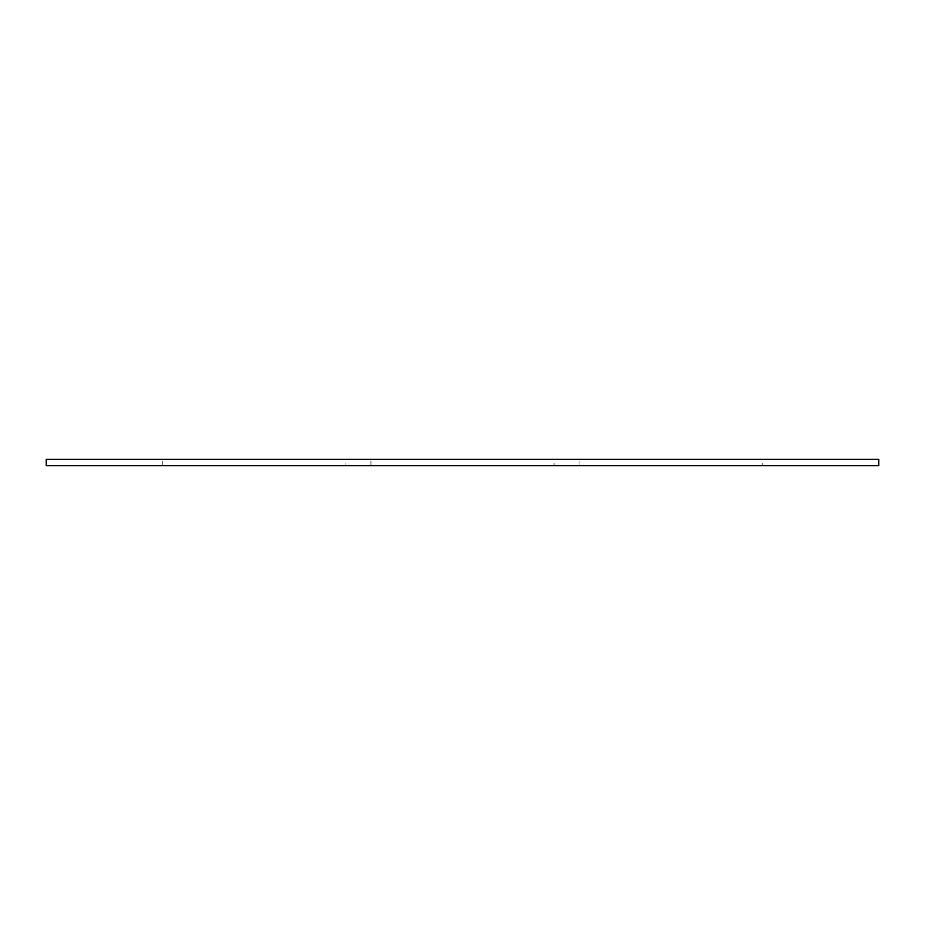 <?xml version="1.0" encoding="UTF-8"?>
<svg xmlns="http://www.w3.org/2000/svg" width="925" height="925" viewBox="0 0 925 925"><rect width="100%" height="100%" fill="white"/><g stroke="black" fill="none" stroke-linecap="round" stroke-linejoin="round"><path stroke-width="0.69" stroke-dasharray="4.62 3.47" d="M878.75 459.378L46.25 459.378L46.25 465.622L878.75 465.622L878.75 459.378M345.95 465.622L162.8 465.622L345.95 465.622L345.95 459.378L162.8 459.378L345.95 459.378M762.2 465.622L579.05 465.622L762.2 465.622L762.2 459.378L579.05 459.378L762.2 459.378M554.075 465.622L370.925 465.622L554.075 465.622L554.075 459.378L370.925 459.378L554.075 459.378M162.8 465.622L162.8 459.378M579.05 465.622L579.05 459.378M370.925 465.622L370.925 459.378"/><path stroke-width="1.39" d="M878.75 465.622L878.75 459.378L46.25 459.378L46.25 465.622L878.75 465.622"/></g></svg>
